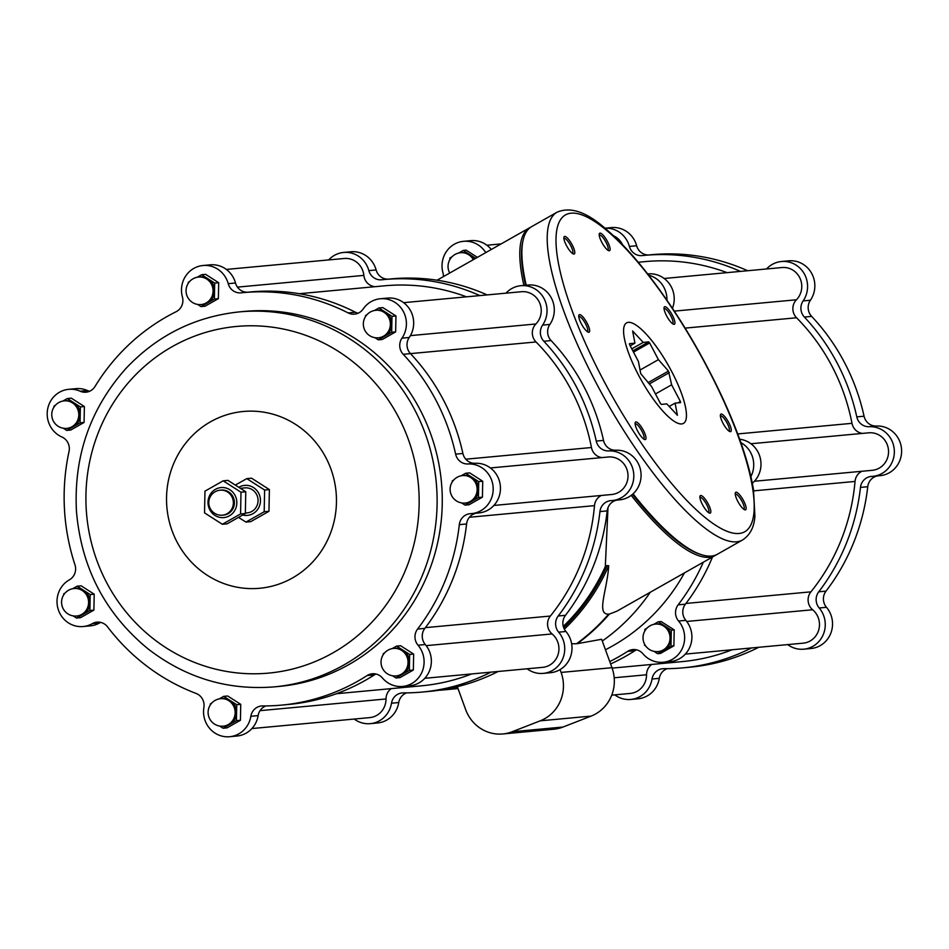 <?xml version="1.0" encoding="UTF-8"?>
<svg xmlns="http://www.w3.org/2000/svg" width="949" height="949" viewBox="0 0 949 949"><rect width="100%" height="100%" fill="white"/><g stroke="black" fill="none" stroke-linecap="round" stroke-linejoin="round"><path stroke-width="1.42" d="M560.064 669.591L561.096 672.426A37.663 36.038 84.7 0 1 540.23 720.825L512.163 731.75A37.663 36.038 84.7 0 1 502.816 733.957L553.694 729.235A37.663 36.038 84.7 0 0 563.03 727.029L591.108 716.104A37.663 36.038 84.7 0 0 611.975 667.705L601.642 639.294L577.312 643.659A199.575 190.951 -95.3 0 0 609.365 614.074L616.743 611.263L715.226 555.462A188.305 50.273 60.5 0 0 716.246 554.821M608.143 614.703L609.365 614.074M571.63 643.778L576.589 643.73A199.575 190.951 -95.3 0 0 608.641 614.133C595.996 614.774 607.135 590.48 608.724 565.746A197.119 188.614 -95.3 0 1 564.347 629.128M605.45 649.757A194.581 186.182 -95.3 0 0 684.454 572.899M602.271 641.026A197.119 188.614 -95.3 0 0 650.243 592.283M563.706 627.692A195.838 187.38 -95.3 0 0 607.099 565.557L608.724 565.746M607.977 507.727L605.32 566.565L607.099 565.557M605.32 566.565A194.581 186.182 84.7 0 1 563.291 626.376M491.285 249.492A24.888 23.808 84.7 0 0 470.811 240.643L463.551 241.319A24.888 23.808 84.7 0 0 442.958 272.802A12.551 12.017 84.7 0 1 443.432 276.61M636.542 649.828A12.551 12.017 84.7 0 0 634.94 650.694L627.669 651.37A207.131 198.187 84.7 0 1 609.744 661.572M627.669 651.37A12.551 12.017 84.7 0 1 643.007 653.825A24.888 23.808 84.7 0 0 663.126 662.248A24.888 23.808 84.7 0 0 683.019 646.696A24.888 23.808 84.7 0 0 678.582 621.026A12.551 12.017 84.7 0 1 678.132 604.845A207.131 198.187 84.7 0 0 703.28 562.235M740.872 442.625A24.888 23.808 84.7 0 1 750.896 476.564M648.701 275.198A24.888 23.808 84.7 0 1 666.945 300.169M463.551 241.319A24.888 23.808 84.7 0 1 485.769 252.612M458.664 253.027L463.254 250.429L466.161 250.168L477.394 257.357M653.636 624.406L658.226 621.809L661.133 621.536L674.193 629.887L673.885 645.83L660.516 653.398L657.61 653.671L653.98 651.346M328.686 259.919A24.888 23.808 84.7 0 1 343.633 252.446L350.905 251.782A24.888 23.808 84.7 0 1 376.112 269.943A12.551 12.017 84.7 0 0 388.283 279.148M343.633 252.446A24.888 23.808 84.7 0 1 368.853 270.619A12.551 12.017 84.7 0 0 381.7 279.777A207.131 198.187 84.7 0 1 383.871 279.564L391.142 278.887A207.131 198.187 84.7 0 1 487.134 294.914M505.971 293.17A24.888 23.808 84.7 0 1 520.918 285.696L528.19 285.02A24.888 23.808 84.7 0 1 551.12 297.547A24.888 23.808 84.7 0 1 549.862 324.439A12.551 12.017 84.7 0 0 551.108 340.572A207.131 198.187 84.7 0 1 603.517 440.407A12.551 12.017 84.7 0 0 615.913 450.229A24.888 23.808 84.7 0 1 641.014 473.373A24.888 23.808 84.7 0 1 619.555 499.862L612.295 500.538A24.888 23.808 84.7 0 1 611.239 500.609A12.551 12.017 84.7 0 0 599.946 511.582A207.131 198.187 84.7 0 1 558.214 615.984L565.485 615.308A207.131 198.187 84.7 0 0 607.206 510.906A12.551 12.017 84.7 0 1 617.075 500.087M527.146 668.796A24.888 23.808 84.7 0 0 543.208 673.387A24.888 23.808 84.7 0 0 563.101 657.835A24.888 23.808 84.7 0 0 558.664 632.164L565.936 631.488A12.551 12.017 84.7 0 1 565.485 615.308M565.936 631.488A24.888 23.808 84.7 0 1 570.373 657.159A24.888 23.808 84.7 0 1 550.479 672.711L543.208 673.387M498.178 671.477A207.131 198.187 84.7 0 1 429.434 691.382L422.175 692.058A207.131 198.187 84.7 0 1 403.313 692.865A12.551 12.017 84.7 0 0 391.486 703.221A24.888 23.808 84.7 0 1 370.3 723.648A24.888 23.808 84.7 0 1 354.238 719.057M391.486 703.221L398.746 702.545A12.551 12.017 84.7 0 1 406.635 692.865M398.746 702.545A24.888 23.808 84.7 0 1 377.56 722.972L370.3 723.648M647.704 273.929L648.096 273.893A24.888 23.808 84.7 0 1 672.45 308.283M739.662 439.221A24.888 23.808 84.7 0 1 759.983 456.967A24.888 23.808 84.7 0 1 752.332 483.266M712.474 557.027A207.131 198.187 84.7 0 1 685.392 604.181L678.132 604.845M663.126 662.248L670.397 661.572A24.888 23.808 84.7 0 0 690.279 646.02A24.888 23.808 84.7 0 0 685.842 620.361A12.551 12.017 84.7 0 1 685.392 604.181M634.94 650.694A207.131 198.187 84.7 0 1 610.61 663.944M611.441 227.582A24.888 23.808 84.7 0 1 636.66 245.755L629.389 246.432A24.888 23.808 84.7 0 0 604.952 228.199L611.441 227.582M648.819 254.961A12.551 12.017 84.7 0 1 636.66 245.755M629.389 246.432A12.551 12.017 84.7 0 0 642.236 255.589A207.131 198.187 84.7 0 1 644.407 255.376L651.678 254.7A207.131 198.187 84.7 0 1 747.67 270.726M781.454 261.509L788.726 260.833A24.888 23.808 84.7 0 1 811.656 273.348A24.888 23.808 84.7 0 1 810.41 300.24L803.139 300.916A24.888 23.808 84.7 0 0 804.396 274.024A24.888 23.808 84.7 0 0 781.454 261.509A24.888 23.808 84.7 0 0 766.519 268.97M876.449 426.042L869.177 426.706A24.888 23.808 84.7 0 1 894.278 449.862A24.888 23.808 84.7 0 1 872.831 476.339L880.103 475.663A24.888 23.808 84.7 0 0 901.55 449.185A24.888 23.808 84.7 0 0 876.449 426.042A12.551 12.017 84.7 0 1 864.064 416.208A207.131 198.187 84.7 0 0 811.644 316.385A12.551 12.017 84.7 0 1 810.41 300.24M826.472 607.301L819.201 607.977A24.888 23.808 84.7 0 1 823.637 633.647A24.888 23.808 84.7 0 1 803.756 649.187L811.015 648.511A24.888 23.808 84.7 0 0 830.909 632.971A24.888 23.808 84.7 0 0 826.472 607.301A12.551 12.017 84.7 0 1 826.021 591.12A207.131 198.187 84.7 0 0 867.742 486.718A12.551 12.017 84.7 0 1 877.611 475.9M758.714 647.289A207.131 198.187 84.7 0 1 689.982 667.194L682.711 667.871A207.131 198.187 84.7 0 1 663.849 668.677A12.551 12.017 84.7 0 0 652.022 679.021A24.888 23.808 84.7 0 1 630.836 699.449A24.888 23.808 84.7 0 1 614.774 694.858M630.836 699.449L638.108 698.772A24.888 23.808 84.7 0 0 659.294 678.345A12.551 12.017 84.7 0 1 667.171 668.665M644.407 255.376A207.131 198.187 84.7 0 1 740.398 271.402M811.644 316.385L804.384 317.061A12.551 12.017 84.7 0 1 803.139 300.916M804.384 317.061A207.131 198.187 84.7 0 1 856.793 416.884A12.551 12.017 84.7 0 0 869.177 426.706M872.831 476.339A24.888 23.808 84.7 0 1 871.787 476.41A12.551 12.017 84.7 0 0 860.482 487.395A207.131 198.187 84.7 0 1 818.75 591.796A12.551 12.017 84.7 0 0 819.201 607.977M803.756 649.187A24.888 23.808 84.7 0 1 787.682 644.596M751.442 647.965A207.131 198.187 84.7 0 1 682.711 667.871M613.469 235.755A18.826 18.019 84.7 0 1 622.615 244.795M638.25 262.244L644.988 261.616A200.856 192.184 84.7 0 1 727.041 272.636M664.158 278.484L782.023 267.535A18.826 18.019 84.7 0 1 800.078 278.437A18.826 18.019 84.7 0 1 796.425 299.777L674.324 311.118M862.451 433.396A12.551 12.017 84.7 0 1 851.988 423.325A200.856 192.184 84.7 0 0 796.567 317.773A12.551 12.017 84.7 0 1 796.425 299.777M750.932 443.752L868.786 432.815A18.826 18.019 84.7 0 1 888.466 449.897A18.826 18.019 84.7 0 1 872.273 470.313L754.419 481.25M685.332 654.098L803.186 643.161A18.826 18.019 84.7 0 0 818.738 629.887A18.826 18.019 84.7 0 0 812.652 609.756A12.551 12.017 84.7 0 1 810.909 591.844A200.856 192.184 84.7 0 0 855.025 481.44A12.551 12.017 84.7 0 1 861.906 471.273M732.189 649.757A200.856 192.184 84.7 0 1 682.129 661.619L612.117 668.12M611.725 695.143L630.278 693.422A18.826 18.019 84.7 0 0 646.554 674.775A12.551 12.017 84.7 0 1 651.773 664.43M490.906 672.153A207.131 198.187 84.7 0 1 422.175 692.058M558.664 632.164A12.551 12.017 84.7 0 1 558.214 615.984M520.918 285.696A24.888 23.808 84.7 0 1 543.848 298.211A24.888 23.808 84.7 0 1 542.603 325.116A12.551 12.017 84.7 0 0 543.836 341.249A207.131 198.187 84.7 0 1 596.257 441.083A12.551 12.017 84.7 0 0 608.641 450.905A24.888 23.808 84.7 0 1 633.742 474.049A24.888 23.808 84.7 0 1 612.295 500.538M383.871 279.564A207.131 198.187 84.7 0 1 479.862 295.59M226.337 269.421L344.19 258.484A18.826 18.019 84.7 0 1 363.858 275.388L237.44 287.12M375.14 286.681A12.551 12.017 84.7 0 1 363.858 275.388M299.303 293.716L384.452 285.815A200.856 192.184 84.7 0 1 466.505 296.835M403.622 302.672L521.476 291.723A18.826 18.019 84.7 0 1 539.542 302.636A18.826 18.019 84.7 0 1 535.888 323.977L410.407 335.626M601.903 457.596A12.551 12.017 84.7 0 1 591.452 447.525A200.856 192.184 84.7 0 0 536.031 341.96A12.551 12.017 84.7 0 1 535.888 323.977M490.396 467.952L608.25 457.003A18.826 18.019 84.7 0 1 627.93 474.085A18.826 18.019 84.7 0 1 611.737 494.5L493.883 505.449M424.796 678.298L542.65 667.349A18.826 18.019 84.7 0 0 558.202 654.075A18.826 18.019 84.7 0 0 552.104 633.944A12.551 12.017 84.7 0 1 550.361 616.043A200.856 192.184 84.7 0 0 594.489 505.639A12.551 12.017 84.7 0 1 601.369 495.461M471.653 673.944A200.856 192.184 84.7 0 1 421.593 685.807L336.444 693.719M251.876 728.559L369.73 717.61A18.826 18.019 84.7 0 0 386.018 698.962A12.551 12.017 84.7 0 1 391.237 688.63M222.493 515.177L223.584 515.082A12.551 12.017 -95.3 0 0 234.379 501.463A12.551 12.017 -95.3 0 0 221.259 490.075L220.168 490.182A12.551 12.551 0 0 0 208.839 503.836A12.551 12.551 0 0 0 222.493 515.177A12.551 12.017 -95.3 0 0 231.864 496.718A12.551 12.017 -95.3 0 0 220.168 490.182M215.47 489.328A15.065 14.413 -95.3 0 0 212.018 512.923A15.065 14.413 -95.3 0 0 234.759 510.479A15.065 14.413 -95.3 0 0 232.825 492.234A15.065 14.413 -95.3 0 0 215.47 489.328M240.572 513.943L240.999 492.223L223.181 480.823L204.96 491.155L204.533 512.875L222.351 524.275L240.572 513.943L245.34 513.504L227.119 523.836L222.351 524.275M223.181 480.823L227.95 480.372L245.767 491.772L240.999 492.223M245.767 491.772L245.34 513.504M245.364 513.053L247.203 512.887A12.551 12.017 -95.3 0 0 258.009 499.281A12.551 12.017 -95.3 0 0 244.878 487.881L240.465 488.296M242.73 515.01A15.065 14.413 -95.3 0 0 258.389 508.284A15.065 14.413 -95.3 0 0 256.444 490.04A15.065 14.413 -95.3 0 0 239.089 487.134A15.065 14.413 -95.3 0 0 238.875 487.264M238.531 517.43L245.969 522.08L264.19 511.748L264.617 490.028L246.799 478.628L235.388 485.034M246.799 478.628L251.568 478.189L269.386 489.577L268.958 511.309L250.738 521.642L245.969 522.08M268.958 511.309L264.19 511.748M269.386 489.577L264.617 490.028M292.482 577.965A88.779 84.947 84.7 0 1 166.538 497.371A88.779 84.947 84.7 0 1 295.459 424.31A88.779 84.947 84.7 0 1 292.482 577.965M239.468 311.877L244.617 311.402A188.305 180.168 84.7 0 1 434.227 444.725A188.305 180.168 84.7 0 1 348.983 664.514A188.305 180.168 84.7 0 1 279.445 686.4L274.297 686.874C227.713 690.575 185.613 677.906 148.008 648.855C105.197 613.6 81.341 567.81 76.466 511.475C73.571 456.671 89.941 409.138 125.588 368.864C156.822 335.566 194.782 316.575 239.468 311.877A188.305 180.168 84.7 0 1 429.067 445.2A188.305 180.168 84.7 0 1 343.835 665A188.305 180.168 84.7 0 1 274.297 686.874M80.202 391.237A24.888 23.808 84.7 0 0 68.708 389.327A24.888 23.808 84.7 0 0 47.45 410.241A24.888 23.808 84.7 0 0 61.91 437.014A12.551 12.017 84.7 0 1 69.04 451.451A207.131 198.187 84.7 0 0 74.959 564.785A12.551 12.017 84.7 0 1 69.384 579.839A24.888 23.808 84.7 0 0 58.067 608.89A24.888 23.808 84.7 0 0 83.132 626.53A24.888 23.808 84.7 0 0 92.361 623.612A12.551 12.017 84.7 0 1 107.569 626.886A207.131 198.187 84.7 0 0 196.075 693.434A12.551 12.017 84.7 0 1 203.893 707.468A24.888 23.808 84.7 0 0 229.67 736.709A24.888 23.808 84.7 0 0 250.856 716.281A12.551 12.017 84.7 0 1 262.683 705.926A207.131 198.187 84.7 0 0 281.545 705.119A207.131 198.187 84.7 0 0 367.133 675.558A12.551 12.017 84.7 0 1 382.471 678.025A24.888 23.808 84.7 0 0 402.59 686.435A24.888 23.808 84.7 0 0 422.471 670.896A24.888 23.808 84.7 0 0 418.034 645.225A12.551 12.017 84.7 0 1 417.584 629.045A207.131 198.187 84.7 0 0 459.316 524.643A12.551 12.017 84.7 0 1 470.621 513.67A24.888 23.808 84.7 0 0 471.665 513.587A24.888 23.808 84.7 0 0 493.124 487.11A24.888 23.808 84.7 0 0 468.023 463.966A12.551 12.017 84.7 0 1 455.627 454.144A207.131 198.187 84.7 0 0 403.218 354.309A12.551 12.017 84.7 0 1 401.973 338.164A24.888 23.808 84.7 0 0 403.23 311.272A24.888 23.808 84.7 0 0 380.288 298.757A24.888 23.808 84.7 0 0 363.159 308.983A12.551 12.017 84.7 0 1 348.153 312.921A207.131 198.187 84.7 0 0 243.241 292.624A207.131 198.187 84.7 0 0 241.07 292.838A12.551 12.017 84.7 0 1 228.223 283.68A24.888 23.808 84.7 0 0 203.015 265.506A24.888 23.808 84.7 0 0 182.422 296.99A12.551 12.017 84.7 0 1 176.111 311.723A207.131 198.187 84.7 0 0 94.995 386.504A12.551 12.017 84.7 0 1 80.202 391.237L87.474 390.561A12.551 12.017 84.7 0 0 89.586 391.273M72.682 588.712L77.142 586.185L81.14 585.818L94.2 594.181L93.892 610.112L80.523 617.68L76.525 618.06L73.132 615.877M62.871 401.071L67.32 398.544L71.317 398.177L84.378 406.528L84.07 422.459L70.701 430.039L66.703 430.407L63.31 428.236M197.167 277.25L201.627 274.724L205.625 274.356L218.685 282.719L218.377 298.65L205.008 306.219L201.01 306.598L197.606 304.415M374.452 310.501L378.9 307.974L382.898 307.606L395.958 315.958L395.65 331.889L382.281 339.469L378.295 339.837L374.891 337.666M461.226 475.769L465.674 473.254L469.672 472.875L482.733 481.238L482.424 497.169L469.055 504.749L465.057 505.117L461.665 502.946M392.139 648.618L396.599 646.103L400.597 645.723L413.657 654.086L413.349 670.018L399.98 677.598L395.982 677.966L392.578 675.795M219.231 698.879L223.679 696.364L227.677 695.985L240.738 704.348L240.429 720.279L227.06 727.859L223.062 728.227L219.67 726.056M68.708 389.327L75.979 388.651A24.888 23.808 84.7 0 1 87.474 390.561M92.361 623.612L99.633 622.935A24.888 23.808 84.7 0 1 90.392 625.854L83.132 626.53M99.633 622.935A12.551 12.017 84.7 0 1 100.713 622.402M250.856 716.281L258.128 715.605A24.888 23.808 84.7 0 1 236.942 736.033L229.67 736.709M258.128 715.605A12.551 12.017 84.7 0 1 266.005 705.914M367.133 675.558L374.392 674.893A207.131 198.187 84.7 0 1 288.816 704.443L281.545 705.119M374.392 674.893A12.551 12.017 84.7 0 1 376.006 674.027M418.034 645.225L425.306 644.549A24.888 23.808 84.7 0 1 429.743 670.219A24.888 23.808 84.7 0 1 409.849 685.759L402.59 686.435M425.306 644.549A12.551 12.017 84.7 0 1 424.855 628.368A207.131 198.187 84.7 0 0 466.588 523.967A12.551 12.017 84.7 0 1 476.445 513.148M468.023 463.966L475.283 463.29A24.888 23.808 84.7 0 1 500.384 486.434A24.888 23.808 84.7 0 1 478.937 512.923L471.665 513.587M475.283 463.29A12.551 12.017 84.7 0 1 462.898 453.468A207.131 198.187 84.7 0 0 410.478 353.633A12.551 12.017 84.7 0 1 409.244 337.488A24.888 23.808 84.7 0 0 410.49 310.596A24.888 23.808 84.7 0 0 387.56 298.081L380.288 298.757M358.093 313.217A12.551 12.017 84.7 0 1 355.424 312.245A207.131 198.187 84.7 0 0 250.512 291.948L243.241 292.624M247.665 292.209A12.551 12.017 84.7 0 1 235.494 283.004A24.888 23.808 84.7 0 0 210.275 264.83L203.015 265.506M530.633 227.25A188.305 50.273 60.5 0 0 529.554 227.807A188.305 50.273 60.5 0 0 523.895 285.424M631.204 495.366A188.305 50.273 60.5 0 0 715.226 555.462M632.437 494.382A187.048 49.941 60.5 0 0 700.006 554.228L701.572 554.726A188.305 50.273 60.5 0 0 717.325 554.275L742.592 539.957C750.066 535.094 754.17 527.158 754.918 516.137L753.482 489.613C749.164 464.002 738.951 433.598 722.83 398.402C699.674 348.829 672.663 304.866 641.785 266.515C629.092 250.987 617.04 238.401 605.64 228.768C586.506 211.852 570.266 206.36 556.921 212.291A188.305 50.273 60.5 0 0 595.248 381.19A188.305 50.273 60.5 0 0 742.592 539.957M556.921 212.291L531.665 226.609A188.305 50.273 60.5 0 0 523.172 239.895L522.804 241.497A187.048 49.941 60.5 0 0 525.544 285.269M633.042 493.848A188.305 50.273 60.5 0 0 701.572 554.726M523.172 239.895A188.305 50.273 60.5 0 0 526.221 285.21M671.738 371.593A57.747 15.421 -119.5 0 1 683.482 423.384A57.747 15.421 -119.5 0 1 638.309 374.701A57.747 15.421 -119.5 0 1 626.554 322.909A57.747 15.421 -119.5 0 1 671.738 371.593M737.788 501.321A10.048 2.681 60.5 0 0 744.799 509.815A10.048 2.681 60.5 0 0 743.031 499.732A10.048 2.681 60.5 0 0 735.285 493.029A10.048 2.681 60.5 0 0 737.788 501.321M722.924 423.112A10.048 2.681 60.5 0 0 729.935 431.605A10.048 2.681 60.5 0 0 728.156 421.522A10.048 2.681 60.5 0 0 720.421 414.82A10.048 2.681 60.5 0 0 722.924 423.112M666.578 315.792A10.048 2.681 60.5 0 0 673.588 324.285A10.048 2.681 60.5 0 0 671.809 314.202A10.048 2.681 60.5 0 0 664.075 307.5A10.048 2.681 60.5 0 0 666.578 315.792M601.761 242.232A10.048 2.681 60.5 0 0 608.772 250.714A10.048 2.681 60.5 0 0 606.992 240.631A10.048 2.681 60.5 0 0 599.258 233.928A10.048 2.681 60.5 0 0 601.761 242.232M566.434 245.506A10.048 2.681 60.5 0 0 573.457 254A10.048 2.681 60.5 0 0 571.678 243.917A10.048 2.681 60.5 0 0 563.943 237.203A10.048 2.681 60.5 0 0 566.434 245.506M581.298 323.716A10.048 2.681 60.5 0 0 588.321 332.209A10.048 2.681 60.5 0 0 586.541 322.126A10.048 2.681 60.5 0 0 578.807 315.412A10.048 2.681 60.5 0 0 581.298 323.716M637.645 431.036A10.048 2.681 60.5 0 0 644.668 439.529A10.048 2.681 60.5 0 0 642.888 429.446A10.048 2.681 60.5 0 0 635.154 422.732A10.048 2.681 60.5 0 0 637.645 431.036M702.462 504.607A10.048 2.681 60.5 0 0 709.484 513.101A10.048 2.681 60.5 0 0 707.705 503.017A10.048 2.681 60.5 0 0 699.971 496.303A10.048 2.681 60.5 0 0 702.462 504.607M457.513 687.206L453.527 687.574M440.609 690.006L439.921 690.113M458.011 688.571L440.241 690.22M502.816 733.957A37.663 36.038 84.7 0 1 465.651 709.567L457.323 686.673M708.476 512.555A8.683 2.313 60.5 0 0 708.512 512.531A8.683 2.313 60.5 0 0 706.246 503.836A8.683 2.313 60.5 0 0 699.947 497.43A8.683 2.313 60.5 0 0 699.923 497.442M643.659 438.984A8.683 2.313 60.5 0 0 643.695 438.972A8.683 2.313 60.5 0 0 641.429 430.265A8.683 2.313 60.5 0 0 635.13 423.859A8.683 2.313 60.5 0 0 635.106 423.871M587.324 331.664A8.683 2.313 60.5 0 0 587.348 331.64A8.683 2.313 60.5 0 0 585.094 322.945A8.683 2.313 60.5 0 0 578.795 316.539A8.683 2.313 60.5 0 0 578.76 316.551M572.449 253.454A8.683 2.313 60.5 0 0 572.484 253.442A8.683 2.313 60.5 0 0 570.219 244.735A8.683 2.313 60.5 0 0 563.92 238.329A8.683 2.313 60.5 0 0 563.896 238.341M607.775 250.18A8.683 2.313 60.5 0 0 607.811 250.156A8.683 2.313 60.5 0 0 605.545 241.461A8.683 2.313 60.5 0 0 599.246 235.044A8.683 2.313 60.5 0 0 599.21 235.067M672.592 323.739A8.683 2.313 60.5 0 0 672.627 323.728A8.683 2.313 60.5 0 0 670.362 315.032A8.683 2.313 60.5 0 0 664.063 308.615A8.683 2.313 60.5 0 0 664.027 308.639M728.939 431.071A8.683 2.313 60.5 0 0 728.974 431.048A8.683 2.313 60.5 0 0 726.709 422.352A8.683 2.313 60.5 0 0 720.41 415.935A8.683 2.313 60.5 0 0 720.374 415.959M743.802 509.269A8.683 2.313 60.5 0 0 743.838 509.257A8.683 2.313 60.5 0 0 741.572 500.562A8.683 2.313 60.5 0 0 735.273 494.144A8.683 2.313 60.5 0 0 735.238 494.168M63.749 594.809L63.773 593.766L65.149 592.983M63.951 610.005L63.476 609.246M77.142 586.185L90.202 594.548L89.894 610.48L76.525 618.06M89.894 610.48L93.892 610.112M90.202 594.548L94.2 594.181M76.655 616.008L78.115 615.877A13.808 13.215 -95.3 0 0 83.204 614.264A13.808 13.215 -95.3 0 0 90.048 602.508A13.808 13.215 -95.3 0 0 83.666 590.373A13.808 13.215 -95.3 0 0 75.552 588.368L74.105 588.51A13.808 13.808 0 0 0 61.626 603.528A13.808 13.808 0 0 0 76.655 616.008A13.808 13.215 -95.3 0 0 86.952 595.699A13.808 13.215 -95.3 0 0 74.105 588.51M210.287 704.977L210.31 703.933L211.686 703.162M210.488 720.184L210.014 719.425M223.679 696.364L236.74 704.716L236.586 712.687L236.431 720.647L223.062 728.227M236.431 720.647L240.429 720.279M236.74 704.716L240.738 704.348M383.206 654.715L383.23 653.671L384.594 652.9M383.408 669.923L382.922 669.164M396.599 646.103L409.66 654.454L409.505 662.426L409.351 670.385L395.982 677.966M409.351 670.385L413.349 670.018M409.66 654.454L413.657 654.086M452.293 481.867L452.305 480.823L453.681 480.052M452.483 497.074L452.009 496.315M465.674 473.254L478.735 481.606L478.581 489.577L478.426 497.537L465.057 505.117M478.426 497.537L482.424 497.169M478.735 481.606L482.733 481.238M365.519 316.598L365.531 315.554L366.907 314.771M365.721 331.794L365.235 331.035M378.9 307.974L391.973 316.325L391.664 332.269L378.295 339.837M391.664 332.269L395.65 331.889M391.973 316.325L395.958 315.958M188.234 283.348L188.258 282.304L189.622 281.521M188.436 298.544L187.949 297.784M201.627 274.724L214.688 283.087L214.379 299.018L201.01 306.598M214.379 299.018L218.377 298.65M214.688 283.087L218.685 282.719M53.939 407.168L53.951 406.125L55.327 405.342M54.14 422.364L53.654 421.605M67.32 398.544L80.38 406.907L80.072 422.839L66.703 430.407M80.072 422.839L84.07 422.459M80.38 406.907L84.378 406.528M223.193 726.175L224.652 726.044A13.808 13.215 -95.3 0 0 229.753 724.443A13.808 13.215 -95.3 0 0 236.586 712.687A13.808 13.215 -95.3 0 0 230.216 700.54A13.808 13.215 -95.3 0 0 222.09 698.547L220.643 698.678A13.808 13.808 0 0 0 208.163 713.707A13.808 13.808 0 0 0 223.193 726.175A13.808 13.215 -95.3 0 0 233.501 705.866A13.808 13.215 -95.3 0 0 220.643 698.678M396.113 675.913L397.56 675.783A13.808 13.215 -95.3 0 0 402.661 674.181A13.808 13.215 -95.3 0 0 409.505 662.426A13.808 13.215 -95.3 0 0 403.123 650.279A13.808 13.215 -95.3 0 0 395.009 648.286L393.562 648.416A13.808 13.808 0 0 0 381.083 663.446A13.808 13.808 0 0 0 396.113 675.913A13.808 13.215 -95.3 0 0 406.409 655.605A13.808 13.215 -95.3 0 0 393.562 648.416M465.188 503.065L466.647 502.934A13.808 13.215 -95.3 0 0 471.748 501.333A13.808 13.215 -95.3 0 0 478.581 489.577A13.808 13.215 -95.3 0 0 472.211 477.43A13.808 13.215 -95.3 0 0 464.097 475.437L462.637 475.568A13.808 13.808 0 0 0 450.17 490.597A13.808 13.808 0 0 0 465.188 503.065A13.808 13.215 -95.3 0 0 475.496 482.756A13.808 13.215 -95.3 0 0 462.637 475.568M378.426 337.797L379.873 337.654A13.808 13.215 -95.3 0 0 384.974 336.053A13.808 13.215 -95.3 0 0 391.818 324.297A13.808 13.215 -95.3 0 0 385.436 312.15A13.808 13.215 -95.3 0 0 377.322 310.157L375.863 310.287A13.808 13.808 0 0 0 363.396 325.317A13.808 13.808 0 0 0 378.426 337.797A13.808 13.215 -95.3 0 0 388.722 317.476A13.808 13.215 -95.3 0 0 375.863 310.287M201.141 304.546L202.588 304.415A13.808 13.215 -95.3 0 0 207.689 302.802A13.808 13.215 -95.3 0 0 214.533 291.046A13.808 13.215 -95.3 0 0 208.151 278.911A13.808 13.215 -95.3 0 0 200.037 276.906L198.578 277.049A13.808 13.808 0 0 0 186.111 292.067A13.808 13.808 0 0 0 201.141 304.546A13.808 13.215 -95.3 0 0 211.437 284.237A13.808 13.215 -95.3 0 0 198.578 277.049M66.833 428.367L68.292 428.224A13.808 13.215 -95.3 0 0 73.393 426.623A13.808 13.215 -95.3 0 0 80.226 414.867A13.808 13.215 -95.3 0 0 73.856 402.72A13.808 13.215 -95.3 0 0 65.742 400.727L64.283 400.858A13.808 13.808 0 0 0 51.815 415.887A13.808 13.808 0 0 0 66.833 428.367A13.808 13.215 -95.3 0 0 77.142 408.046A13.808 13.215 -95.3 0 0 64.283 400.858M644.822 631.014L644.857 629.377L646.933 628.202M645.747 646.079L644.549 645.308L644.573 644.193M658.226 621.809L671.287 630.16L670.979 646.091L673.885 645.83M670.979 646.091L657.61 653.671M671.287 630.16L674.193 629.887M449.85 259.635L449.885 258.009L451.961 256.835M463.254 250.429L475.639 258.353M658.108 651.583L659.187 651.489A13.808 13.215 -95.3 0 0 664.288 649.887A13.808 13.215 -95.3 0 0 671.133 638.131A13.808 13.215 -95.3 0 0 664.751 625.984A13.808 13.215 -95.3 0 0 656.637 623.991L655.545 624.086A13.808 13.808 0 0 0 643.078 639.116A13.808 13.808 0 0 0 658.108 651.583A13.808 13.215 -95.3 0 0 668.404 631.275A13.808 13.215 -95.3 0 0 655.545 624.086M474.18 259.184A13.808 13.215 -95.3 0 0 469.779 254.617A13.808 13.215 -95.3 0 0 461.665 252.612L460.573 252.719A13.808 13.808 0 0 0 449.707 273.051M658.404 359.635L668.487 371.071L671.619 384.796L680.374 401.474L680.587 402.613L675.095 403.123L677.408 415.282L666.815 403.894L661.334 404.404L660.385 403.337L651.631 386.646L640.729 373.657L638.428 361.498L629.661 344.819L629.448 343.68L634.94 343.17L632.627 331.011L643.22 342.399L648.713 341.889L649.65 342.957L658.404 359.635L640.053 370.039M681.679 423.93A57.747 15.421 60.5 0 0 683.482 423.384A57.747 15.421 60.5 0 0 668.428 365.543A57.747 15.421 60.5 0 0 626.554 322.909A57.747 15.421 60.5 0 0 639.923 377.726A57.747 15.421 60.5 0 0 681.679 423.93M630.207 345.851L634.94 343.17M631.797 348.876L643.22 342.399M632.841 350.881L648.713 341.889M633.493 352.115L649.65 342.957M648.084 382.637L668.487 371.071M649.282 383.989L669.306 372.637M655.462 393.954L671.619 384.796M677.93 402.862L680.374 401.474M669.128 406.504L675.095 403.123M685.842 620.361L678.582 621.026M864.064 416.208L856.793 416.884M867.742 486.718L860.482 487.395M826.021 591.12L818.75 591.796M659.294 678.345L652.022 679.021M796.567 317.773L685.131 328.117M851.988 423.325L737.717 433.942M855.025 481.44L753.672 490.858M810.909 591.844L685.949 603.445M812.652 609.756L686.72 621.453M646.554 674.775L614.193 677.776M599.946 511.582L607.206 510.906M608.641 450.905L615.913 450.229M596.257 441.083L603.517 440.407M543.836 341.249L551.108 340.572M542.603 325.116L549.862 324.439M368.853 270.619L376.112 269.943M332.909 652.888A174.07 166.561 84.7 0 1 85.944 494.856A174.07 166.561 84.7 0 1 338.734 351.604A174.07 166.561 84.7 0 1 332.909 652.888M417.584 629.045L424.855 628.368M459.316 524.643L466.588 523.967M455.627 454.144L462.898 453.468M403.218 354.309L410.478 353.633M401.973 338.164L409.244 337.488M348.153 312.921L355.424 312.245M228.223 283.68L235.494 283.004M536.031 341.96L410.466 353.621M591.452 447.525L465.781 459.197M594.489 505.639L469.423 517.252M550.361 616.043L425.413 627.645M552.104 633.944L426.184 645.64M386.018 698.962L260.026 710.659M602.33 378.034A182.03 48.601 60.5 0 0 754.158 509.352A182.03 48.601 60.5 0 0 608.57 232.054A182.03 48.601 60.5 0 0 602.33 378.034M611.975 667.705L561.096 672.426M591.108 716.104L540.23 720.825M563.03 727.029L512.163 731.75M473.302 259.682A13.808 13.215 -95.3 0 0 460.573 252.719M501.131 243.905L486.884 245.233M437.074 280.204L529.554 227.807"/></g></svg>

